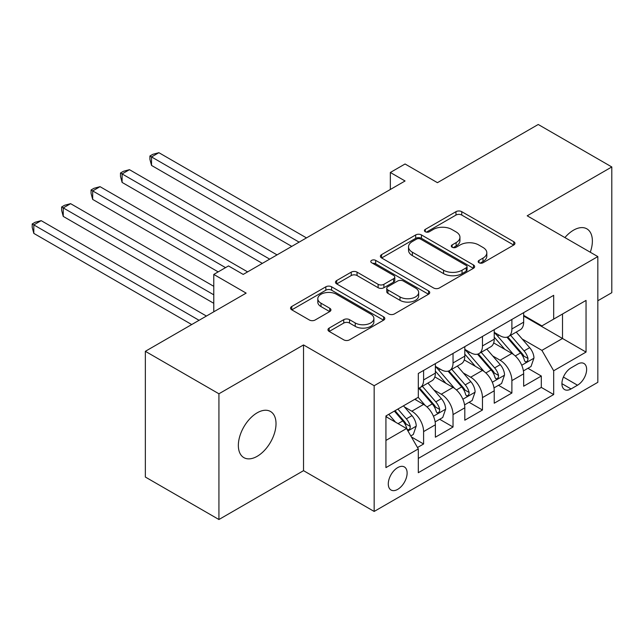 <?xml version="1.0" encoding="UTF-8"?>
<svg xmlns="http://www.w3.org/2000/svg" width="644" height="644" viewBox="0 0 644 644"><rect width="100%" height="100%" fill="white"/><g stroke="black" fill="none" stroke-linecap="round" stroke-linejoin="round"><path stroke-width="0.97" d="M479.015 262.752A2.858 1.65 0 0 0 483.056 262.752L513.751 245.034A4.081 2.359 0 0 0 514.942 243.368A4.081 2.359 0 0 0 513.751 241.693L461.756 211.675A4.081 2.359 0 0 0 455.976 211.675L425.281 229.393A2.858 1.65 0 0 0 424.444 230.56A2.858 1.65 0 0 0 425.281 231.735A2.858 1.65 0 0 0 429.331 231.735L433.299 229.441A13.073 7.551 0 0 1 451.79 229.441L456.121 231.937A13.073 7.551 0 0 1 459.945 237.274A13.073 7.551 0 0 1 456.121 242.611L452.144 244.905A2.858 1.65 0 0 0 451.307 246.072A2.858 1.65 0 0 0 452.144 247.24A2.858 1.65 0 0 0 456.194 247.24L460.162 244.945A13.073 7.551 0 0 1 478.653 244.945L482.984 247.449A13.073 7.551 0 0 1 486.816 252.786A13.073 7.551 0 0 1 482.984 258.123L479.015 260.418A2.858 1.65 0 0 0 478.178 261.585A2.858 1.65 0 0 0 479.015 262.752L479.015 260.418M257.181 456.314A26.637 15.376 120 0 0 274.586 432.84A26.637 15.376 120 0 0 270.504 411.492A26.637 15.376 120 0 0 257.181 412.812A26.637 15.376 120 0 0 239.785 436.286A26.637 15.376 120 0 0 243.867 457.626A26.637 15.376 120 0 0 257.181 456.314M590.274 252.231A26.637 15.376 120 0 0 586.861 228.845A26.637 15.376 120 0 0 573.546 230.166A26.637 15.376 120 0 0 564.901 237.58M397.702 489.36A13.315 7.688 120 0 0 406.404 477.623A13.315 7.688 120 0 0 404.368 466.948A13.315 7.688 120 0 0 397.702 467.608A13.315 7.688 120 0 0 389.008 479.345A13.315 7.688 120 0 0 391.045 490.02A13.315 7.688 120 0 0 397.702 489.36M329.164 328.086A4.081 2.359 0 0 0 327.965 329.752A4.081 2.359 0 0 0 329.164 331.418L343.751 339.839A4.081 2.359 0 0 0 349.531 339.839L383.615 320.165A4.081 2.359 0 0 0 384.814 318.498A4.081 2.359 0 0 0 383.615 316.824L331.62 286.805A4.081 2.359 0 0 0 325.84 286.805L291.756 306.488A4.081 2.359 0 0 0 290.557 308.154A4.081 2.359 0 0 0 291.756 309.82L309.378 319.996A4.081 2.359 0 0 0 315.158 319.996L329.744 311.575A4.081 2.359 0 0 0 330.936 309.909A4.081 2.359 0 0 0 329.744 308.243L321.002 303.195A10.924 6.311 0 0 1 317.806 298.736A10.924 6.311 0 0 1 324.552 292.907A10.924 6.311 0 0 1 336.458 294.268L370.686 314.031A10.924 6.311 0 0 1 373.89 318.498A10.924 6.311 0 0 1 367.144 324.326A10.924 6.311 0 0 1 355.23 322.958L349.531 319.666A4.081 2.359 0 0 0 343.751 319.666L329.164 328.086L329.164 331.418M597.825 300.764L611.8 292.69L611.8 166.957L538.231 124.485L437.437 182.679L405.06 163.987L390.344 172.479L405.06 180.98L243.207 274.425L228.491 265.932L213.776 274.425L213.776 311.809M218.928 393.782L218.928 519.515L303.533 470.667L303.533 344.934L218.928 393.782L145.351 351.31L246.145 293.117L213.776 274.425M303.533 344.934L374.164 385.716L597.825 256.586L597.825 382.319L374.164 511.449L374.164 385.716M611.8 166.957L527.195 215.804L597.825 256.586M433.589 287.973A4.081 2.359 0 0 0 439.369 287.973L473.453 268.298A4.081 2.359 0 0 0 474.644 266.632A4.081 2.359 0 0 0 473.453 264.958L421.458 234.939A4.081 2.359 0 0 0 415.678 234.939L381.594 254.622A4.081 2.359 0 0 0 380.395 256.288A4.081 2.359 0 0 0 381.594 257.954L433.589 287.973M372.771 263.372A2.858 1.65 0 0 1 375.669 263.774L375.669 260.377L428.534 290.895A4.081 2.359 0 0 1 429.733 292.561A4.081 2.359 0 0 1 428.534 294.228L394.45 313.91A4.081 2.359 0 0 1 388.67 313.91L336.675 283.891L336.675 280.551A4.081 2.359 0 0 0 335.476 282.225A4.081 2.359 0 0 0 336.675 283.891M336.675 280.551L351.262 272.13A4.081 2.359 0 0 1 357.042 272.13L378.125 284.31A4.081 2.359 0 0 0 383.904 284.31L393.581 278.723A4.081 2.359 0 0 0 394.78 277.049A4.081 2.359 0 0 0 393.581 275.382L371.628 262.712A2.858 1.65 0 0 1 370.791 261.544A2.858 1.65 0 0 1 372.554 260.015A2.858 1.65 0 0 1 375.669 260.377M218.928 519.515L145.351 477.043L145.351 351.31M417.497 447.516L423.599 443.99L411.387 436.938M404.44 406.936L411.83 411.202A16.647 9.612 60 0 1 423.599 431.593L435.376 424.79L435.376 437.196L453.03 427.004L439.643 419.268M433.871 389.942L441.261 394.209A16.647 9.612 60 0 1 453.03 414.599L464.807 407.805L464.807 420.202L482.461 410.011L469.074 402.283M463.302 372.957L470.692 377.223A16.647 9.612 60 0 1 482.461 397.606L494.23 390.811L494.23 403.216L511.891 393.017L511.891 380.62A16.647 9.612 -120 0 0 500.114 360.229L492.732 355.963M498.496 385.289L511.891 393.017M435.376 424.79A16.647 9.612 -120 0 0 423.599 404.408L414.776 399.304M464.807 407.805A16.647 9.612 -120 0 0 453.03 387.414L434.829 376.909M494.23 390.811A16.647 9.612 -120 0 0 482.461 370.421L464.26 359.916M577.515 364.134L571.043 367.877A12.904 7.446 120 0 0 562.615 379.244A12.904 7.446 120 0 0 564.587 389.58A12.904 7.446 120 0 0 571.043 388.944L577.515 385.209A12.904 7.446 120 0 0 585.943 373.834A12.904 7.446 120 0 0 583.963 363.498A12.904 7.446 120 0 0 577.515 364.134M385.933 440.424L406.533 428.534L418.302 448.916L418.302 472.704L553.679 394.547L553.679 370.767L541.91 350.376L522.155 338.969M418.302 448.916L385.933 467.608L385.933 415.96L418.302 397.268L418.302 373.48L553.679 295.322L553.679 319.11L586.048 300.418L586.048 352.075L553.679 370.767M435.376 366.347L441.261 369.745A16.647 9.612 60 0 0 449.584 370.566L461.354 363.771A16.647 9.612 -120 0 0 464.807 356.148L464.807 346.633M464.807 349.354L470.692 352.751A16.647 9.612 60 0 0 479.015 353.58L490.784 346.778A16.647 9.612 -120 0 0 494.23 339.163L494.23 329.648M418.302 458.431L541.314 387.414L541.314 376.032L523.661 386.223L523.661 373.818A16.647 9.612 -120 0 0 511.891 353.435L493.69 342.922M494.23 332.36L500.114 335.766A16.647 9.612 -120 0 0 508.438 336.587A16.647 9.612 -120 0 0 511.891 328.963L511.891 319.448M508.438 336.587L520.215 329.792A16.647 9.612 -120 0 0 523.661 322.169L523.661 312.654M423.599 370.421L423.599 379.936A16.647 9.612 60 0 1 420.154 387.559A16.647 9.612 60 0 1 418.302 388.227M420.154 387.559L431.923 380.765A16.647 9.612 -120 0 0 435.376 373.142L435.376 363.627M453.03 353.435L453.03 362.95A16.647 9.612 60 0 1 449.584 370.566M482.461 336.442L482.461 345.957A16.647 9.612 60 0 1 479.015 353.58M482.461 397.606L482.461 410.011M453.03 414.599L453.03 427.004M423.599 431.593L423.599 443.99M406.533 428.534L385.933 416.636M541.91 350.376L562.51 338.478L562.51 314.014L586.048 300.418M523.661 316.051L586.048 352.075M523.661 315.375L541.91 325.904L553.679 319.11M303.533 470.667L374.164 511.449M390.344 172.479L390.344 189.473M527.927 368.304L541.314 376.032M541.314 387.414L553.679 394.547M480.158 263.154L482.984 261.52A13.073 7.551 0 0 0 486.816 256.183L486.816 252.786M459.945 237.274L459.945 240.671A13.073 7.551 0 0 1 456.121 246.008L453.287 247.642M513.695 245.066L461.756 215.072A4.081 2.359 0 0 0 455.976 215.072L426.425 232.138M473.396 268.331L421.458 238.336A4.081 2.359 0 0 0 415.678 238.336L381.651 257.986M466.232 267.799A2.858 1.65 0 0 0 467.069 266.632A2.858 1.65 0 0 0 466.232 265.465L420.588 239.109A2.858 1.65 0 0 0 416.547 239.109L412.353 241.532A13.073 7.551 0 0 0 408.529 246.869A13.073 7.551 0 0 0 412.353 252.207L443.555 270.214A13.073 7.551 0 0 0 462.038 270.214L466.232 267.799L466.232 271.196A2.858 1.65 0 0 0 467.069 270.029L467.069 266.632M408.529 246.869L408.529 250.266A13.073 7.551 0 0 0 412.353 255.604L412.353 252.207M466.232 271.196L462.038 273.611A13.073 7.551 0 0 1 443.555 273.611L412.353 255.604M336.732 283.923L351.262 275.527L351.262 272.13M394.78 277.049L394.78 280.454A4.081 2.359 0 0 1 393.581 282.12L383.904 287.707A4.081 2.359 0 0 1 378.125 287.707L357.042 275.527A4.081 2.359 0 0 0 351.262 275.527M375.669 263.774L428.477 294.26M400.005 296.94A10.924 6.311 0 0 0 411.918 298.309A10.924 6.311 0 0 0 418.664 292.481A10.924 6.311 0 0 0 415.461 288.021L403.402 281.058A4.081 2.359 0 0 0 397.622 281.058L387.946 286.644A4.081 2.359 0 0 0 386.754 288.311A4.081 2.359 0 0 0 387.946 289.977L400.005 296.94L400.005 300.337A10.924 6.311 0 0 0 411.918 301.706A10.924 6.311 0 0 0 418.664 295.878L418.664 292.481M386.754 288.311L386.754 291.708A4.081 2.359 0 0 0 387.946 293.374L387.946 289.977M400.005 300.337L387.946 293.374M373.89 318.498L373.89 321.895A10.924 6.311 0 0 1 367.144 327.724A10.924 6.311 0 0 1 355.23 326.355L349.531 323.063A4.081 2.359 0 0 0 343.751 323.063L329.221 331.451M317.806 298.736L317.806 302.133A10.924 6.311 0 0 0 321.002 306.592L321.002 303.195M329.688 311.607L321.002 306.592M383.558 320.197L331.62 290.211A4.081 2.359 0 0 0 325.84 290.211L291.812 309.853M523.411 370.904L531.018 366.517L533.957 358.016A11.028 6.368 -120 0 0 529.666 347.663L516.222 332.095M513.526 354.506L497.579 336.047A31.838 18.378 -120 0 0 494.23 332.546M504.783 349.33L495.864 339.002A26.428 15.255 -120 0 0 494.23 337.223M306.472 237.894L158.891 152.692L151.533 156.935L151.533 165.436L291.764 246.394M506.941 337.182L520.545 352.928A11.028 6.368 60 0 1 524.474 360.527L525.279 361.839L526.768 361.63L527.766 360.415L528.008 358.491A11.028 6.368 -120 0 0 524.071 350.891L510.628 335.323M507.738 336.925L522.356 353.846A5.619 3.244 60 0 1 523.773 356.043L528.008 358.491M151.533 165.436L149.915 159.398L149.915 156.001L299.122 242.144M149.915 156.001L152.861 154.302L158.891 152.692M493.988 387.897L501.587 383.51L504.534 375.009A11.028 6.368 -120 0 0 500.235 364.657L486.792 349.088M484.095 371.499L468.148 353.041A31.838 18.378 -120 0 0 464.807 349.539M475.353 366.315L466.433 355.995A26.428 15.255 -120 0 0 464.807 354.216M277.049 254.887L129.46 169.678L122.102 173.928L122.102 182.421L262.333 263.38M477.51 354.176L491.114 369.922A11.028 6.368 60 0 1 495.043 377.521L495.848 378.825L497.337 378.616L498.335 377.408L498.577 375.484A11.028 6.368 -120 0 0 494.648 367.885L481.197 352.316M478.315 353.918L492.926 370.839A5.619 3.244 60 0 1 494.342 373.037L498.577 375.484M122.102 182.421L120.484 176.392L120.484 172.995L269.691 259.138M120.484 172.995L123.431 171.296L129.46 169.678M464.557 404.891L472.157 400.496L475.103 392.003A11.028 6.368 -120 0 0 470.804 381.642L457.361 366.074M454.664 388.493L438.717 370.026A31.838 18.378 -120 0 0 435.376 366.525M445.922 383.309L437.002 372.981A26.428 15.255 -120 0 0 435.376 371.21M247.618 271.881L100.037 186.671L92.68 190.922L92.68 199.415L218.187 271.881M448.087 371.169L461.684 386.915A11.028 6.368 60 0 1 465.62 394.506L466.417 395.819L467.906 395.609L468.904 394.394L469.146 392.47A11.028 6.368 -120 0 0 465.218 384.871L451.766 369.302M448.884 370.912L463.495 387.825A5.619 3.244 60 0 1 464.912 390.023L469.146 392.47M92.68 199.415L91.062 193.385L91.062 189.98L225.545 267.63M91.062 189.98L94 188.281L100.037 186.671M435.127 421.876L442.734 417.489L445.672 408.988A11.028 6.368 -120 0 0 441.382 398.636L427.93 383.067M425.241 405.478L418.198 397.332M416.491 400.302L415.348 398.974M213.776 286.322L70.607 203.665L63.249 207.907L63.249 216.408L213.776 303.308M418.656 388.155L432.253 403.901A11.028 6.368 60 0 1 436.189 411.5L436.986 412.804L438.484 412.595L439.482 411.387L439.715 409.463A11.028 6.368 -120 0 0 435.787 401.864L422.343 386.295M419.453 387.897L434.072 404.818A5.619 3.244 60 0 1 435.481 407.016L439.715 409.463M63.249 216.408L61.631 210.371L61.631 206.974L213.776 294.815M61.631 206.974L64.569 205.275L70.607 203.665M410.8 435.924L413.303 434.475L416.241 425.982A11.028 6.368 -120 0 0 411.951 415.63L403.482 405.825M395.585 422.206L388.767 414.317M387.068 417.288L385.933 415.984M206.418 316.051L41.176 220.651L33.818 224.901L33.818 233.394L191.703 324.552M394.361 411.089L402.83 420.894A11.028 6.368 60 0 1 406.758 428.493L407.563 429.798L409.053 429.588L410.051 428.373L410.292 426.449A11.028 6.368 -120 0 0 406.356 418.858L397.895 409.053M395.046 410.695L404.641 421.812A5.619 3.244 60 0 1 406.058 424.01L410.292 426.449M33.818 233.394L32.2 227.364L32.2 223.967L199.06 320.301M32.2 223.967L35.146 222.269L41.176 220.651M411.83 411.202L423.599 404.408M441.261 394.209L453.03 387.414M470.692 377.223L482.461 370.421M500.114 360.229L511.891 353.435M511.891 328.963L523.661 322.169M423.599 379.936L435.376 373.142M453.03 362.95L464.807 356.148M482.461 345.957L494.23 339.163M511.891 380.62L523.661 373.818M563.403 377.062L577.515 385.209M561.922 383.679L571.043 388.944M482.984 261.52L482.984 258.123M452.144 247.24L452.144 244.905M456.121 246.008L456.121 242.611M425.281 231.735L425.281 229.393M455.976 215.072L455.976 211.675M461.756 215.072L461.756 211.675M513.751 245.034L513.751 241.693M381.594 257.954L381.594 254.622M415.678 238.336L415.678 234.939M421.458 238.336L421.458 234.939M473.453 268.298L473.453 264.958M443.555 273.611L443.555 270.214M462.038 273.611L462.038 270.214M357.042 275.527L357.042 272.13M378.125 287.707L378.125 284.31M383.904 287.707L383.904 284.31M393.581 282.12L393.581 278.723M428.534 294.228L428.534 290.895M343.751 323.063L343.751 319.666M349.531 323.063L349.531 319.666M355.23 326.355L355.23 322.958M329.744 311.575L329.744 308.243M291.756 309.82L291.756 306.488M325.84 290.211L325.84 286.805M331.62 290.211L331.62 286.805M383.615 320.165L383.615 316.824M521.729 365.253L533.884 358.233M497.579 336.047L499.092 335.17M524.071 350.891L529.666 347.663M515.281 355.971L520.545 352.928M492.306 382.238L504.461 375.227M468.148 353.041L469.669 352.163M494.648 367.885L500.235 364.657M485.85 372.957L491.114 369.922M462.875 399.232L475.031 392.212M438.717 370.026L440.238 369.149M465.218 384.871L470.804 381.642M456.427 389.95L461.684 386.915M433.444 416.225L445.6 409.206M435.787 401.864L441.382 398.636M426.996 406.944L432.253 403.901M407.934 430.949L416.169 426.191M406.356 418.858L411.951 415.63M398.064 423.639L402.83 420.894"/></g></svg>
